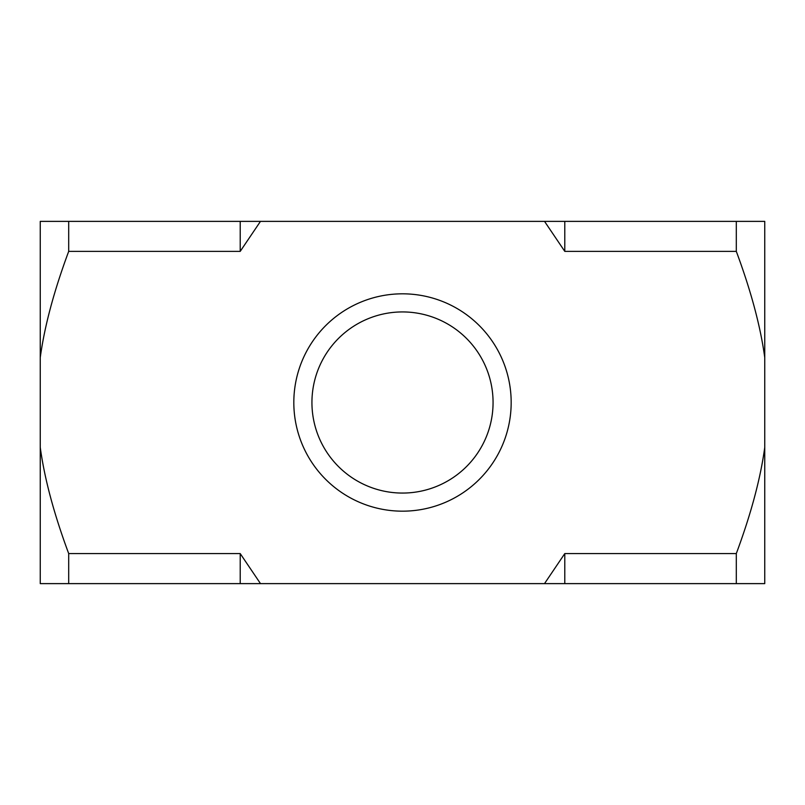 <?xml version="1.0" encoding="UTF-8"?>
<svg xmlns="http://www.w3.org/2000/svg" width="805" height="805" viewBox="0 0 805 805"><rect width="100%" height="100%" fill="white"/><g stroke="black" fill="none" stroke-linecap="round" stroke-linejoin="round"><path stroke-width="1.21" d="M544.532 221.375L764.75 221.375L764.75 357.571C760.504 326.377 751.025 290.977 736.303 251.371L564.788 251.371L544.532 221.375L260.468 221.375L240.212 251.371L68.697 251.371C53.975 290.977 44.496 326.377 40.25 357.571L40.25 221.375L68.697 221.375L68.697 251.371M40.25 447.379C44.496 478.573 53.975 513.972 68.697 553.578L68.697 583.625L40.25 583.625L40.25 357.571M68.697 553.578L240.212 553.578L260.498 583.625L68.697 583.625M544.502 583.625L564.788 553.578L736.303 553.578C751.025 513.972 760.504 478.573 764.75 447.379L764.75 583.625L260.498 583.625M764.75 357.571L764.75 447.379M205.688 221.375L240.212 221.375L240.212 251.371M569.306 221.375L564.788 221.375L564.788 251.371M240.212 553.578L240.212 583.625M68.697 221.375L260.468 221.375M675.556 221.375L736.303 221.375L736.303 251.371M736.303 553.578L736.303 583.625L749.807 583.625M564.788 553.578L564.788 583.625M58.976 583.625L62.206 583.625M564.728 221.375L575.454 221.375M637.862 221.375L574.549 221.375M216.304 221.375L211.695 221.375M296.321 425.674A108.675 108.675 0 0 0 475.654 482.859A108.675 108.675 0 0 0 435.515 298.957A108.675 108.675 0 0 0 296.321 425.674M314.02 421.81A90.563 90.563 0 0 1 430.011 316.214A90.563 90.563 0 0 1 463.469 469.466A90.563 90.563 0 0 1 314.02 421.81"/></g></svg>

